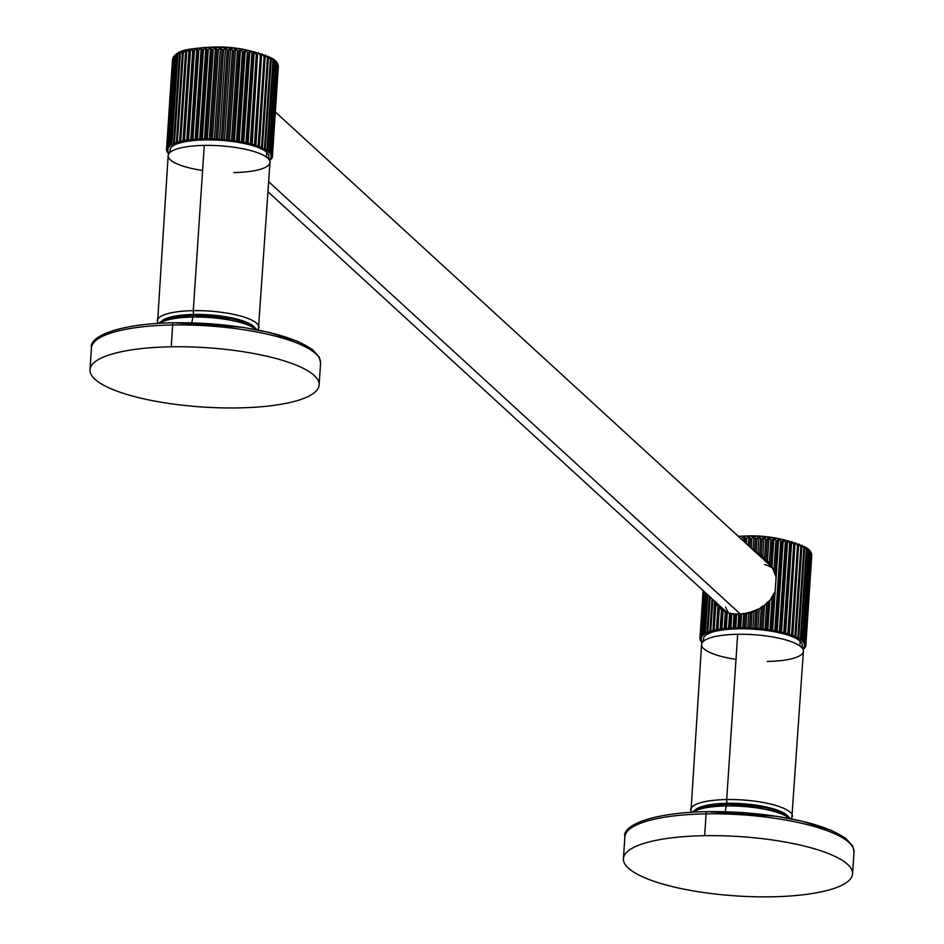 <?xml version="1.0" encoding="UTF-8"?>
<svg xmlns="http://www.w3.org/2000/svg" width="944" height="944" viewBox="0 0 944 944"><rect width="100%" height="100%" fill="white"/><g stroke="black" fill="none" stroke-linecap="round" stroke-linejoin="round"><path stroke-width="1.42" d="M162.226 320.641A47.967 12.414 3.8 0 1 193.968 314.423A47.967 12.414 3.8 0 1 254.042 326.73A47.967 12.414 -176.2 0 0 193.968 314.423A3.056 0.909 -91 0 1 193.284 310.659A51.035 13.204 -176.2 0 0 157.176 320.854A51.035 13.204 3.8 0 1 193.284 310.659L204.258 145.4L193.284 310.659A51.035 13.204 3.8 0 1 259.01 327.627A51.035 13.204 -176.2 0 0 193.284 310.659A3.056 0.909 89 0 0 193.968 314.423A47.967 12.414 -176.2 0 0 162.226 320.641M157.506 323.355L168.15 155.607A51.035 13.204 3.8 0 1 204.258 145.4A51.035 13.204 3.8 0 1 269.984 162.368L258.361 330.058M202.594 170.486A51.035 13.204 3.8 0 1 168.15 155.607A51.035 13.204 3.8 0 1 204.258 145.4A51.035 13.204 3.8 0 1 267.789 158.155A51.035 13.204 3.8 0 1 233.888 172.563M268.061 158.403A49.501 12.815 -176.2 0 0 266.727 152.279L266.409 157.034L266.727 152.279A49.501 12.815 3.8 0 1 268.851 156.362L268.674 159.064M173.13 57.572L166.958 148.019L168.174 148.597L166.604 148.94L172.551 59.437A53.076 13.735 -176.2 0 0 172.481 59.826L166.533 149.341L167.926 149.895L166.533 150.285A53.076 13.735 -176.2 0 0 166.604 150.698L168.174 151.229L166.97 151.665A53.076 13.735 -176.2 0 0 167.194 152.067L168.929 152.574L167.914 153.046A53.076 13.735 -176.2 0 0 168.292 153.459L168.893 153.612L168.292 153.459A53.076 13.735 3.8 0 1 167.914 153.046L168.929 152.574L167.194 152.067A53.076 13.735 3.8 0 1 166.97 151.665L168.174 151.229L166.604 150.698A53.076 13.735 3.8 0 1 166.533 150.285L167.926 149.895L166.533 149.341A53.076 13.735 3.8 0 1 166.604 148.94L168.174 148.597L166.958 148.019A53.076 13.735 3.8 0 1 167.182 147.642L168.905 147.347L167.902 146.745A53.076 13.735 3.8 0 1 168.268 146.379L170.132 146.143L169.33 145.541A53.076 13.735 3.8 0 1 169.849 145.199L171.832 145.01L171.253 144.397A53.076 13.735 3.8 0 1 171.902 144.078L173.991 143.96L173.625 143.346A53.076 13.735 3.8 0 1 174.416 143.051L176.587 142.992L176.445 142.391A53.076 13.735 3.8 0 1 177.366 142.119L179.69 141.529A53.076 13.735 3.8 0 1 180.717 141.305L183.301 140.786A53.076 13.735 3.8 0 1 184.434 140.585L187.278 140.16A53.076 13.735 3.8 0 1 188.505 139.995L191.549 139.653A53.076 13.735 3.8 0 1 192.859 139.535L196.092 139.287A53.076 13.735 3.8 0 1 197.485 139.205L200.871 139.039A53.076 13.735 3.8 0 1 202.311 139.004L205.816 138.933A53.076 13.735 3.8 0 1 207.302 138.933L210.901 138.969A53.076 13.735 3.8 0 1 212.412 139.004L216.058 139.134A53.076 13.735 3.8 0 1 217.592 139.216L221.262 139.441A53.076 13.735 3.8 0 1 222.796 139.547L226.442 139.865A53.076 13.735 3.8 0 1 227.952 140.019L231.551 140.432A53.076 13.735 3.8 0 1 233.038 140.621L236.543 141.116A53.076 13.735 3.8 0 1 237.994 141.34L241.381 141.907A53.076 13.735 3.8 0 1 242.761 142.166L245.995 142.815A53.076 13.735 3.8 0 1 247.316 143.099L250.361 143.818A53.076 13.735 3.8 0 1 251.6 144.137L254.432 144.916A53.076 13.735 3.8 0 1 255.564 145.246L258.16 146.084A53.076 13.735 3.8 0 1 259.187 146.438L261.523 147.323A53.076 13.735 3.8 0 1 262.432 147.701L262.29 148.291L264.473 148.621A53.076 13.735 3.8 0 1 265.264 149.01L264.898 149.577L266.987 149.954A53.076 13.735 3.8 0 1 267.648 150.356L267.069 150.898L269.052 151.323A53.076 13.735 3.8 0 1 269.571 151.724L268.769 152.244L270.633 152.704A53.076 13.735 3.8 0 1 271.011 153.117L270.008 153.589L271.73 154.096A53.076 13.735 3.8 0 1 271.955 154.509L270.751 154.934L272.32 155.477A53.076 13.735 3.8 0 1 272.391 155.878L270.999 156.267L272.391 156.834A53.076 13.735 3.8 0 1 272.32 157.223L270.751 157.565L271.966 158.144A53.076 13.735 3.8 0 1 271.742 158.533L270.019 158.816L271.034 159.418A53.076 13.735 3.8 0 1 270.657 159.784L269.323 159.949L270.657 159.784A53.076 13.735 -176.2 0 0 271.034 159.418L270.019 158.816L271.742 158.533A53.076 13.735 -176.2 0 0 271.966 158.144L270.751 157.565L272.32 157.223A53.076 13.735 -176.2 0 0 272.391 156.834L270.999 156.267L272.391 155.878L278.315 65.785M169.896 152.503L170.073 149.801A49.501 12.815 3.8 0 1 212.624 139.948A49.501 12.815 3.8 0 1 266.727 152.279A49.501 12.815 -176.2 0 0 208.648 139.889A49.501 12.815 -176.2 0 0 170.593 151.925M268.769 152.244L269.571 151.724L275.518 62.221L274.881 60.227L276.58 63.189L270.633 152.704L268.769 152.244M276.958 63.602L276.12 61.584L277.678 64.581L271.73 154.096L270.008 153.589L271.011 153.117L276.958 63.602L271.011 153.117A53.076 13.735 -176.2 0 0 270.633 152.704L276.58 63.189A53.076 13.735 3.8 0 1 276.958 63.602A53.076 13.735 -176.2 0 0 276.58 63.189L275.105 60.381M278.256 65.478L278.338 66.363A53.076 13.735 -176.2 0 0 278.268 65.962L272.32 155.477L270.751 154.934L271.955 154.509L277.902 64.994A53.076 13.735 -176.2 0 0 277.678 64.581L276.722 62.162M167.914 153.046L167.961 152.291L167.914 153.046M166.97 151.665L167.029 150.839L166.97 151.665M166.533 150.285L166.592 149.364L166.533 150.285M172.481 59.826A53.076 13.735 3.8 0 1 172.551 59.437L166.604 148.94A53.076 13.735 -176.2 0 0 166.533 149.341L172.563 59.307M168.905 147.347L167.182 147.642L173.13 58.127L175.018 55.342L173.849 57.23L167.902 146.745L168.905 147.347M274.881 60.227L275.518 62.221A53.076 13.735 -176.2 0 0 274.999 61.808L273.17 58.894L273.595 60.841L273.17 58.894L274.999 61.808L269.052 151.323L267.069 150.898L273.595 60.841A53.076 13.735 -176.2 0 0 272.934 60.44L271.011 57.572L271.211 59.496L271.011 57.572L272.934 60.44L266.987 149.954L264.898 149.577L271.211 59.496A53.076 13.735 -176.2 0 0 270.421 59.106L268.403 56.274L268.379 58.186L268.403 56.274L270.421 59.106L264.473 148.621L262.29 148.291L268.379 58.186A53.076 13.735 -176.2 0 0 267.471 57.808L265.394 55.035L267.471 57.808L261.523 147.323L259.281 147.052L265.134 56.923A53.076 13.735 -176.2 0 0 264.108 56.569L261.995 53.855L264.108 56.569L258.16 146.084L255.883 145.86L261.512 55.731A53.076 13.735 -176.2 0 0 260.379 55.401L258.243 52.734L260.379 55.401L254.432 144.916L252.131 144.751L257.547 54.622A53.076 13.735 -176.2 0 0 256.308 54.304L254.172 51.708L256.308 54.304L250.361 143.818L248.071 143.712L254.172 51.708L253.263 53.584L254.172 51.708L248.071 143.712L247.316 143.099L253.263 53.584A53.076 13.735 -176.2 0 0 251.942 53.301L249.841 50.764L251.942 53.301L245.995 142.815L243.729 142.768L249.841 50.764L248.709 52.652L249.841 50.764L243.729 142.768L242.761 142.166L248.709 52.652A53.076 13.735 -176.2 0 0 247.328 52.392L245.263 49.914L247.328 52.392L241.381 141.907L239.151 141.93L245.263 49.914L243.941 51.826L245.263 49.914L239.151 141.93L237.994 141.34L243.941 51.826A53.076 13.735 -176.2 0 0 242.49 51.601L240.496 49.182L242.49 51.601L236.543 141.116L234.395 141.187L240.496 49.182L238.985 51.106L240.496 49.182L234.395 141.187L233.038 140.621L238.985 51.106A53.076 13.735 -176.2 0 0 237.499 50.917L235.599 48.557L237.499 50.917L231.551 140.432L229.486 140.562L235.599 48.557L233.9 50.504L235.599 48.557L229.486 140.562L227.952 140.019L233.9 50.504A53.076 13.735 -176.2 0 0 232.389 50.362L230.596 48.05L232.389 50.362L226.442 139.865L224.483 140.066L230.596 48.05L228.731 50.044L230.596 48.05L224.483 140.066L222.796 139.547L228.731 50.044A53.076 13.735 -176.2 0 0 227.209 49.926L225.533 47.672L227.209 49.926L221.262 139.441L219.433 139.688L225.533 47.672L223.539 49.702L225.533 47.672L219.433 139.688L217.592 139.216L223.539 49.702A53.076 13.735 -176.2 0 0 222.005 49.619L220.483 47.436L222.005 49.619L216.058 139.134L214.371 139.441L220.483 47.436L218.359 49.489L220.483 47.436L214.371 139.441L212.412 139.004L218.359 49.489A53.076 13.735 -176.2 0 0 216.849 49.454L215.48 47.318L216.849 49.454L210.901 138.969L209.379 139.323L215.48 47.318L213.25 49.418L215.48 47.318L209.379 139.323L207.302 138.933L213.25 49.418A53.076 13.735 -176.2 0 0 211.763 49.43L210.583 47.33L211.763 49.43L205.816 138.933L204.47 139.334L210.583 47.33L208.258 49.489L210.583 47.33L204.47 139.334L202.311 139.004L208.258 49.489A53.076 13.735 -176.2 0 0 206.807 49.525L205.816 47.483L206.807 49.525L200.871 139.039L199.703 139.488L205.816 47.483L203.42 49.69L205.816 47.483L199.703 139.488L197.485 139.205L203.42 49.69A53.076 13.735 -176.2 0 0 202.04 49.772L201.249 47.755L202.04 49.772L196.092 139.287L195.137 139.771L201.249 47.755L198.806 50.02L201.249 47.755L195.137 139.771L192.859 139.535L198.806 50.02A53.076 13.735 -176.2 0 0 197.497 50.138L196.907 48.168L197.497 50.138L191.549 139.653L190.806 140.172L196.907 48.168L194.452 50.48L196.907 48.168L190.806 140.172L188.505 139.995L194.452 50.48A53.076 13.735 -176.2 0 0 193.213 50.646L186.747 140.703L192.847 48.699L190.381 51.07L192.847 48.699L186.747 140.703L184.434 140.585L190.381 51.07A53.076 13.735 -176.2 0 0 189.248 51.271L182.994 141.364L189.107 49.348L186.664 51.79L189.107 49.348L182.994 141.364L180.717 141.305L186.664 51.79A53.076 13.735 -176.2 0 0 185.626 52.014L179.608 142.119L185.708 50.115L183.313 52.616L185.708 50.115L179.608 142.119L177.366 142.119L183.313 52.616A53.076 13.735 -176.2 0 0 182.393 52.876L182.699 50.988L180.363 53.537L182.699 50.988L176.587 142.992L174.416 143.051L180.363 53.537A53.076 13.735 -176.2 0 0 179.572 53.832L180.103 51.955L177.85 54.563L180.103 51.955L173.991 143.96L171.902 144.078L177.85 54.563A53.076 13.735 -176.2 0 0 177.189 54.882L177.944 53.006L175.796 55.684L177.944 53.006L177.189 54.882L171.253 144.397L171.832 145.01L169.849 145.199L175.796 55.684A53.076 13.735 -176.2 0 0 175.277 56.026L169.33 145.541L170.132 146.143L168.268 146.379L174.215 56.876A53.076 13.735 -176.2 0 0 173.849 57.23L175.018 55.342M278.315 66.67L272.391 156.834L278.315 66.67M272.025 157.282L271.966 158.144L272.025 157.282M271.081 158.639L271.034 159.418L271.081 158.639M205.839 47.483A50.008 12.945 3.8 0 1 210.595 47.318A3.056 0.909 -91 0 1 210.831 47.2A3.056 0.909 -91 0 1 211.078 47.306A50.008 12.945 3.8 0 1 249.794 50.775M276.863 62.929L277.902 64.994L271.955 154.509A53.076 13.735 -176.2 0 0 271.73 154.096L277.678 64.581A53.076 13.735 3.8 0 1 277.902 64.994L277.76 63.85M175.277 56.026A53.076 13.735 3.8 0 1 175.796 55.684L169.849 145.199A53.076 13.735 -176.2 0 0 169.33 145.541L175.277 56.026L176.245 54.138L174.215 56.876L168.268 146.379A53.076 13.735 -176.2 0 0 167.902 146.745L173.849 57.23A53.076 13.735 3.8 0 1 174.215 56.876M174.168 56.026L173.13 58.127A53.076 13.735 -176.2 0 0 172.905 58.504L173.106 57.619M172.905 58.504A53.076 13.735 3.8 0 1 173.13 58.127L167.182 147.642A53.076 13.735 -176.2 0 0 166.958 148.019L172.905 58.504L174.286 56.593M201.308 47.79A50.008 12.945 3.8 0 1 205.78 47.483M725.594 607.027A31.895 29.311 -47.5 0 0 728.697 613.045M772.723 568.253A31.895 29.311 -47.5 0 0 764.557 564.524M268.698 181.779L740.285 614.001L268.698 181.779M695.645 809.527A47.967 12.414 3.8 0 1 727.387 803.309A47.967 12.414 3.8 0 1 787.449 815.616A47.967 12.414 -176.2 0 0 727.387 803.309A3.056 0.909 -91 0 1 726.691 799.544A51.035 13.204 -176.2 0 0 690.595 809.74A51.035 13.204 3.8 0 1 726.691 799.544L737.665 634.285L726.691 799.544A51.035 13.204 3.8 0 1 792.429 816.513A51.035 13.204 -176.2 0 0 726.691 799.544A3.056 0.909 89 0 0 727.387 803.309A47.967 12.414 -176.2 0 0 695.645 809.527M690.925 812.241L701.569 644.492A51.035 13.204 3.8 0 1 737.665 634.285A51.035 13.204 3.8 0 1 803.403 651.254L791.768 818.944M767.342 562.919A34.704 31.895 132.5 0 1 769.808 563.816A34.704 31.895 132.5 0 0 767.342 562.919M725.051 611.736A34.704 31.895 132.5 0 1 724.249 609.942A34.704 31.895 132.5 0 0 725.051 611.736M770.953 565.432A33.677 30.963 -47.5 0 0 769.277 564.689A33.677 30.963 -47.5 0 1 770.953 565.432M723.505 609.269A33.677 30.963 -47.5 0 0 724.862 611.629A33.677 30.963 132.5 0 1 723.505 609.269M769.773 563.769A33.677 30.963 -47.5 0 0 766.611 562.246A33.677 30.963 132.5 0 1 769.773 563.769M763.2 559.119A34.704 31.895 132.5 0 1 765.844 560.087A34.704 31.895 132.5 0 0 763.2 559.119M721.299 608.691A34.704 31.895 132.5 0 1 720.095 606.142A34.704 31.895 132.5 0 0 721.299 608.691M722.03 607.912A33.677 30.963 -47.5 0 0 723.918 611.075A33.677 30.963 -47.5 0 1 722.03 607.912M769.148 562.907A33.677 30.963 -47.5 0 0 765.124 560.889A33.677 30.963 -47.5 0 1 769.148 562.907M719.363 605.47A33.677 30.963 -47.5 0 0 722.349 610.119A33.677 30.963 132.5 0 1 719.363 605.47M768.05 561.491A33.677 30.963 -47.5 0 0 762.457 558.447A33.677 30.963 132.5 0 1 768.05 561.491M771.425 566.046L770.162 565.503A33.677 30.963 132.5 0 1 771.425 566.046M736.001 659.372A51.035 13.204 3.8 0 1 701.569 644.492A51.035 13.204 3.8 0 1 737.665 634.285A51.035 13.204 3.8 0 1 801.208 647.041A51.035 13.204 3.8 0 1 767.307 661.449M801.468 647.289A49.501 12.815 -176.2 0 0 800.134 641.165L799.828 645.92L800.134 641.165A49.501 12.815 3.8 0 1 802.27 645.248L802.093 647.95M719.186 607.735L718.242 606.803L719.293 607.83L717.853 629.471L719.293 607.83L721.476 609.647L720.154 629.589L717.853 629.471A53.076 13.735 -176.2 0 0 716.72 629.672L718.242 606.803L716.413 630.25L717.995 606.449L714.974 602.307L715.882 603.841L714.124 630.191L715.882 603.841L717.995 606.449L716.413 630.25L714.124 630.191A53.076 13.735 -176.2 0 0 713.098 630.415L714.596 601.092L713.015 631.005L710.773 631.005A53.076 13.735 -176.2 0 0 709.864 631.276L712.024 598.744L710.006 631.878L707.835 631.937A53.076 13.735 -176.2 0 0 707.044 632.232L709.428 596.36L707.41 632.846L705.321 632.964A53.076 13.735 -176.2 0 0 704.661 633.282L707.245 594.366L704.661 633.282L705.251 633.896L703.268 634.085A53.076 13.735 -176.2 0 0 702.749 634.427L705.51 592.773L702.749 634.427L703.551 635.029L701.687 635.265A53.076 13.735 -176.2 0 0 701.309 635.631L704.236 591.605L701.309 635.631L702.324 636.232L700.601 636.527A53.076 13.735 -176.2 0 0 700.377 636.905L703.433 590.873L700.377 636.905L701.593 637.483L700.023 637.825A53.076 13.735 -176.2 0 0 699.952 638.227L703.115 590.578L699.952 638.227L701.345 638.781L699.952 639.171A53.076 13.735 -176.2 0 0 700.023 639.584L701.593 640.115L700.389 640.551A53.076 13.735 -176.2 0 0 700.613 640.952L702.336 641.46L701.333 641.932A53.076 13.735 -176.2 0 0 701.699 642.345L702.312 642.498L701.699 642.345A53.076 13.735 3.8 0 1 701.333 641.932L702.336 641.46L700.613 640.952A53.076 13.735 3.8 0 1 700.389 640.551L701.593 640.115L700.023 639.584A53.076 13.735 3.8 0 1 699.952 639.171L701.345 638.781L699.952 638.227A53.076 13.735 3.8 0 1 700.023 637.825L701.593 637.483L700.377 636.905A53.076 13.735 3.8 0 1 700.601 636.527L702.324 636.232L701.309 635.631A53.076 13.735 3.8 0 1 701.687 635.265L703.551 635.029L702.749 634.427A53.076 13.735 3.8 0 1 703.268 634.085L705.251 633.896L704.661 633.282A53.076 13.735 3.8 0 1 705.321 632.964L707.41 632.846L707.044 632.232A53.076 13.735 3.8 0 1 707.835 631.937L710.006 631.878L709.864 631.276A53.076 13.735 3.8 0 1 710.773 631.005L713.098 630.415A53.076 13.735 3.8 0 1 714.124 630.191L716.72 629.672A53.076 13.735 3.8 0 1 717.853 629.471L720.685 629.046A53.076 13.735 3.8 0 1 721.912 628.881L724.968 628.539A53.076 13.735 3.8 0 1 726.278 628.421L729.511 628.173A53.076 13.735 3.8 0 1 730.892 628.09L734.279 627.925A53.076 13.735 3.8 0 1 735.73 627.89L739.235 627.819A53.076 13.735 3.8 0 1 740.721 627.819L744.309 627.854A53.076 13.735 3.8 0 1 745.831 627.89L749.477 628.02A53.076 13.735 3.8 0 1 751.011 628.102L754.681 628.326A53.076 13.735 3.8 0 1 756.203 628.433L759.849 628.751A53.076 13.735 3.8 0 1 761.371 628.905L764.97 629.318A53.076 13.735 3.8 0 1 766.457 629.506L769.962 630.002A53.076 13.735 3.8 0 1 771.401 630.226L774.8 630.793A53.076 13.735 3.8 0 1 776.18 631.052L779.414 631.701A53.076 13.735 3.8 0 1 780.735 631.984L783.78 632.704A53.076 13.735 3.8 0 1 785.007 633.023L787.851 633.802A53.076 13.735 3.8 0 1 788.983 634.132L791.579 634.97A53.076 13.735 3.8 0 1 792.606 635.324L794.931 636.209A53.076 13.735 3.8 0 1 795.851 636.586L795.709 637.176L797.892 637.507A53.076 13.735 3.8 0 1 798.683 637.896L798.317 638.463L800.406 638.84A53.076 13.735 3.8 0 1 801.067 639.241L800.477 639.784L802.471 640.209A53.076 13.735 3.8 0 1 802.99 640.61L802.188 641.129L804.052 641.59A53.076 13.735 3.8 0 1 804.43 642.003L803.415 642.475L805.149 642.982A53.076 13.735 3.8 0 1 805.374 643.395L804.17 643.82L805.728 644.363A53.076 13.735 3.8 0 1 805.81 644.764L804.418 645.153L805.81 645.72A53.076 13.735 3.8 0 1 805.739 646.109L804.17 646.451L805.385 647.029A53.076 13.735 3.8 0 1 805.161 647.419L803.438 647.702L804.441 648.304A53.076 13.735 3.8 0 1 804.076 648.67L802.742 648.835L804.076 648.67A53.076 13.735 -176.2 0 0 804.441 648.304L803.438 647.702L805.161 647.419A53.076 13.735 -176.2 0 0 805.385 647.029L804.17 646.451L805.739 646.109A53.076 13.735 -176.2 0 0 805.81 645.72L804.418 645.153L805.81 644.764L811.757 555.249A53.076 13.735 -176.2 0 0 811.675 554.848L805.728 644.363L804.17 643.82L805.374 643.395L811.321 553.88L810.271 551.815L811.321 553.88A53.076 13.735 -176.2 0 0 811.085 553.467L805.149 642.982L803.415 642.475L804.43 642.003L810.377 552.488L809.527 550.47L811.085 553.467L810.141 551.048M703.304 641.389L703.492 638.687A49.501 12.815 3.8 0 1 746.031 628.834A49.501 12.815 3.8 0 1 800.134 641.165A49.501 12.815 -176.2 0 0 742.055 628.775A49.501 12.815 -176.2 0 0 704.012 640.811M802.188 641.129L802.99 640.61L808.937 551.107L808.3 549.113L809.999 552.075L804.052 641.59L802.188 641.129M701.333 641.932L701.38 641.177L701.333 641.932M700.389 640.551L700.448 639.725L700.389 640.551M699.952 639.171L700.011 638.25L699.952 639.171M700.023 637.825L703.162 590.614L700.023 637.825M700.601 636.527L703.622 591.038L700.601 636.527M701.687 635.265L704.566 591.9L701.687 635.265M703.268 634.085L705.982 593.198L703.268 634.085M705.321 632.964L707.847 594.909L705.321 632.964M707.835 631.937L710.148 597.021L707.835 631.937M710.773 631.005L712.873 599.511L710.773 631.005M719.293 607.83L721.959 609.871L720.154 629.589L721.476 609.647L725.358 611.901L724.213 629.058L721.912 628.881L723.128 610.591L726.066 611.995L724.968 628.539L724.213 629.058L725.358 611.901L729.57 613.399L728.556 628.657L726.278 628.421L727.34 612.467L730.491 613.34L729.511 628.173L728.556 628.657L729.57 613.399L734.066 614.237L733.122 628.374L730.892 628.09L731.86 613.6L735.211 613.989L734.279 627.925L733.122 628.374L734.066 614.237L738.798 614.45L737.889 628.22L735.73 627.89L736.639 614.06L740.155 614.001L739.235 627.819L737.889 628.22L738.798 614.45L743.73 614.072L742.786 628.208L740.721 627.819L741.642 613.883L745.276 613.364L744.309 627.854L742.786 628.208L743.73 614.072L748.804 613.069L747.79 628.326L745.831 627.89L746.81 613.057L750.539 612.066L749.477 628.02L747.79 628.326L748.804 613.069L753.985 611.405L752.84 628.574L751.011 628.102L752.108 611.547L755.896 610.025L754.681 628.326L752.84 628.574L753.985 611.405L759.224 608.998L757.89 628.952L756.203 628.433L757.477 609.269L759.224 608.998L761.289 607.11L759.849 628.751L757.89 628.952L759.224 608.998L764.475 605.647L762.894 629.447L761.371 628.905L762.894 606.036L764.475 605.647L766.717 602.968L764.97 629.318L762.894 629.447L764.475 605.647L769.749 600.844L767.802 630.073L766.457 629.506L768.322 601.399L769.749 600.844L772.192 596.466L769.962 630.002L767.802 630.073L769.749 600.844L775.142 592.112L772.57 630.816L771.401 630.226L773.856 593.422L775.142 592.112L778.682 538.8L780.735 541.278L774.8 630.793L772.57 630.816L776.133 577.055L772.003 566.837L767.46 560.783L761.076 555.143L754.563 551.52L756.05 552.181L756.958 538.587A53.076 13.735 -176.2 0 0 755.424 538.505L753.902 536.322L751.778 538.375A53.076 13.735 -176.2 0 0 750.256 538.34L748.899 536.204L746.669 538.304A53.076 13.735 -176.2 0 0 745.182 538.316L743.99 536.216A3.056 0.909 -91 0 1 744.25 536.086A3.056 0.909 -91 0 1 744.497 536.192A50.008 12.945 3.8 0 1 783.213 539.661L777.136 631.654L776.18 631.052L782.128 541.537L783.249 539.649L785.361 542.186L779.414 631.701L777.136 631.654L783.249 539.649L782.128 541.537A53.076 13.735 -176.2 0 0 780.735 541.278L778.682 538.8L777.349 540.711A53.076 13.735 -176.2 0 0 775.909 540.487L773.915 538.068L772.404 539.992A53.076 13.735 -176.2 0 0 770.918 539.803L769.006 537.443L767.319 539.39A53.076 13.735 -176.2 0 0 765.796 539.248L764.003 536.935L762.15 538.93A53.076 13.735 -176.2 0 0 760.616 538.812L758.952 536.558L756.958 538.587L758.952 536.558L757.843 553.278L756.05 552.181L756.958 538.587A53.076 13.735 3.8 0 0 755.424 538.505L754.575 551.213L755.424 538.505L753.902 536.322L753.005 549.774L753.902 536.322L751.778 538.375L751.129 548.063L751.778 538.375A53.076 13.735 3.8 0 0 750.256 538.34L749.701 546.741L750.256 538.34L748.899 536.204L748.285 545.455L748.899 536.204L746.669 538.304L746.315 543.638L746.669 538.304A53.076 13.735 3.8 0 0 745.182 538.316L744.91 542.352L745.182 538.316L743.99 536.216L741.665 538.375A53.076 13.735 -176.2 0 0 740.603 538.399A53.076 13.735 3.8 0 1 741.665 538.375L743.99 536.216L743.66 541.219L743.99 536.216A50.008 12.945 3.8 0 0 739.246 536.369M809.527 550.47L810.377 552.488A53.076 13.735 -176.2 0 0 809.999 552.075A53.076 13.735 3.8 0 1 810.377 552.488L804.43 642.003A53.076 13.735 -176.2 0 0 804.052 641.59L809.999 552.075L808.3 549.113L808.937 551.107A53.076 13.735 -176.2 0 0 808.418 550.694L806.589 547.78L807.014 549.727L806.589 547.78L808.418 550.694L802.471 640.209L800.477 639.784L807.014 549.727A53.076 13.735 -176.2 0 0 806.353 549.325L804.43 546.458L804.618 548.381L804.43 546.458L806.353 549.325L800.406 638.84L798.317 638.463L804.618 548.381A53.076 13.735 -176.2 0 0 803.84 547.992L801.822 545.16L801.798 547.072L801.822 545.16L803.84 547.992L797.892 637.507L795.709 637.176L801.798 547.072A53.076 13.735 -176.2 0 0 800.878 546.694L798.801 543.921L800.878 546.694L794.931 636.209L792.7 635.937L798.553 545.809A53.076 13.735 -176.2 0 0 797.527 545.455L795.403 542.741L797.527 545.455L791.579 634.97L789.29 634.746L794.931 544.617A53.076 13.735 -176.2 0 0 793.798 544.287L791.662 541.62L793.798 544.287L787.851 633.802L785.55 633.636L791.662 541.62L785.55 633.636L790.954 543.508A53.076 13.735 -176.2 0 0 789.727 543.189L787.591 540.593L781.479 632.598L780.735 631.984L786.671 542.47L787.591 540.593L789.727 543.189L783.78 632.704L781.479 632.598L787.591 540.593L786.671 542.47A53.076 13.735 -176.2 0 0 785.361 542.186L783.249 539.649M811.274 553.101L811.675 554.848L811.274 553.101M811.734 555.556L805.81 645.72L811.734 555.556M805.433 646.168L805.385 647.029L805.433 646.168M804.5 647.525L804.441 648.304L804.5 647.525M811.191 552.795L805.374 643.395A53.076 13.735 -176.2 0 0 805.149 642.982L811.085 553.467A53.076 13.735 3.8 0 1 811.321 553.88M740.226 538.41L739.235 536.369L738.597 536.57L739.235 536.369L740.226 538.41M738.432 536.416A50.008 12.945 3.8 0 1 739.199 536.369M771.319 896.8A114.814 29.712 -176.2 0 0 847.606 864.374A114.814 29.712 -176.2 0 0 704.649 835.688A114.814 29.712 -176.2 0 0 628.362 868.114A114.814 29.712 -176.2 0 0 771.319 896.8A114.814 29.712 -176.2 0 0 852.55 873.849A114.814 29.712 -176.2 0 0 704.649 835.688L706.1 813.858A114.814 29.712 3.8 0 1 854.001 852.019A114.814 29.712 -176.2 0 0 706.1 813.858L704.649 835.688A114.814 29.712 -176.2 0 0 623.418 858.639A114.814 29.712 -176.2 0 0 771.319 896.8M727.258 804.241A3.056 0.909 89 0 0 727.01 804.123A3.056 0.909 89 0 0 726.207 805.952A51.224 13.263 -176.2 0 1 789.774 818.554A51.224 13.263 -176.2 0 0 726.207 805.952A17.865 5.298 -91 0 1 725.086 811.722A17.865 5.298 89 0 0 726.207 805.952A51.224 13.263 -176.2 0 0 692.955 812.123A51.224 13.263 -176.2 0 1 726.207 805.952A3.056 0.909 -91 0 1 727.01 804.123A3.056 0.909 -91 0 1 727.258 804.241A48.191 12.473 3.8 0 1 788.346 817.457M707.115 811.675A3.056 0.909 89 0 0 706.926 811.616A3.056 0.909 89 0 0 706.1 813.858A114.814 29.712 -176.2 0 0 624.869 836.809A114.814 29.712 3.8 0 1 706.1 813.858A3.056 0.909 -91 0 1 706.926 811.616A3.056 0.909 -91 0 1 707.115 811.675A111.982 28.981 3.8 0 1 849.458 842.909M237.9 407.914A114.814 29.712 -176.2 0 0 314.199 375.488A114.814 29.712 -176.2 0 0 171.23 346.802A114.814 29.712 -176.2 0 0 94.943 379.228A114.814 29.712 -176.2 0 0 237.9 407.914A114.814 29.712 -176.2 0 0 319.131 384.963A114.814 29.712 -176.2 0 0 171.23 346.802L172.681 324.972A114.814 29.712 3.8 0 1 320.582 363.133A114.814 29.712 -176.2 0 0 172.681 324.972L171.23 346.802A114.814 29.712 -176.2 0 0 89.999 369.753A114.814 29.712 -176.2 0 0 237.9 407.914M193.839 315.355A3.056 0.909 89 0 0 193.591 315.237A3.056 0.909 89 0 0 192.788 317.066A51.224 13.263 -176.2 0 1 256.355 329.668A51.224 13.263 -176.2 0 0 192.788 317.066A17.865 5.298 -91 0 1 191.667 322.836A17.865 5.298 89 0 0 192.788 317.066A51.224 13.263 -176.2 0 0 159.548 323.237A51.224 13.263 -176.2 0 1 192.788 317.066A3.056 0.909 -91 0 1 193.591 315.237A3.056 0.909 -91 0 1 193.839 315.355A48.191 12.473 3.8 0 1 254.939 328.571M173.696 322.789A3.056 0.909 89 0 0 173.519 322.73A3.056 0.909 89 0 0 172.681 324.972A114.814 29.712 -176.2 0 0 91.45 347.923A114.814 29.712 3.8 0 1 172.681 324.972A3.056 0.909 -91 0 1 173.519 322.73A3.056 0.909 -91 0 1 173.696 322.789A111.982 28.981 3.8 0 1 316.039 354.024M278.338 66.363L272.391 155.878A53.076 13.735 -176.2 0 0 272.32 155.477L278.268 65.962A53.076 13.735 3.8 0 1 278.338 66.363M177.85 54.563L171.902 144.078A53.076 13.735 -176.2 0 0 171.253 144.397L177.189 54.882A53.076 13.735 3.8 0 1 177.85 54.563M180.363 53.537L174.416 143.051A53.076 13.735 -176.2 0 0 173.625 143.346L179.572 53.832A53.076 13.735 3.8 0 1 180.363 53.537M183.313 52.616L177.366 142.119A53.076 13.735 -176.2 0 0 176.445 142.391L182.393 52.876A53.076 13.735 3.8 0 1 183.313 52.616M186.664 51.79L180.717 141.305A53.076 13.735 -176.2 0 0 179.69 141.529L185.626 52.014A53.076 13.735 3.8 0 1 186.664 51.79M190.381 51.07L184.434 140.585A53.076 13.735 -176.2 0 0 183.301 140.786L189.248 51.271A53.076 13.735 3.8 0 1 190.381 51.07M194.452 50.48L188.505 139.995A53.076 13.735 -176.2 0 0 187.278 140.16L193.213 50.646A53.076 13.735 3.8 0 1 194.452 50.48M198.806 50.02L192.859 139.535A53.076 13.735 -176.2 0 0 191.549 139.653L197.497 50.138A53.076 13.735 3.8 0 1 198.806 50.02M203.42 49.69L197.485 139.205A53.076 13.735 -176.2 0 0 196.092 139.287L202.04 49.772A53.076 13.735 3.8 0 1 203.42 49.69M208.258 49.489L202.311 139.004A53.076 13.735 -176.2 0 0 200.871 139.039L206.807 49.525A53.076 13.735 3.8 0 1 208.258 49.489M213.25 49.418L207.302 138.933A53.076 13.735 -176.2 0 0 205.816 138.933L211.763 49.43A53.076 13.735 3.8 0 1 213.25 49.418M218.359 49.489L212.412 139.004A53.076 13.735 -176.2 0 0 210.901 138.969L216.849 49.454A53.076 13.735 3.8 0 1 218.359 49.489M223.539 49.702L217.592 139.216A53.076 13.735 -176.2 0 0 216.058 139.134L222.005 49.619A53.076 13.735 3.8 0 1 223.539 49.702M228.731 50.044L222.796 139.547A53.076 13.735 -176.2 0 0 221.262 139.441L227.209 49.926A53.076 13.735 3.8 0 1 228.731 50.044M233.9 50.504L227.952 140.019A53.076 13.735 -176.2 0 0 226.442 139.865L232.389 50.362A53.076 13.735 3.8 0 1 233.9 50.504M238.985 51.106L233.038 140.621A53.076 13.735 -176.2 0 0 231.551 140.432L237.499 50.917A53.076 13.735 3.8 0 1 238.985 51.106M243.941 51.826L237.994 141.34A53.076 13.735 -176.2 0 0 236.543 141.116L242.49 51.601A53.076 13.735 3.8 0 1 243.941 51.826M248.709 52.652L242.761 142.166A53.076 13.735 -176.2 0 0 241.381 141.907L247.328 52.392A53.076 13.735 3.8 0 1 248.709 52.652M253.263 53.584L247.316 143.099A53.076 13.735 -176.2 0 0 245.995 142.815L251.942 53.301A53.076 13.735 3.8 0 1 253.263 53.584M257.547 54.622L251.6 144.137A53.076 13.735 -176.2 0 0 250.361 143.818L256.308 54.304A53.076 13.735 3.8 0 1 257.547 54.622M261.512 55.731L255.564 145.246A53.076 13.735 -176.2 0 0 254.432 144.916L260.379 55.401A53.076 13.735 3.8 0 1 261.512 55.731M265.134 56.923L259.187 146.438A53.076 13.735 -176.2 0 0 258.16 146.084L264.108 56.569A53.076 13.735 3.8 0 1 265.134 56.923M268.379 58.186L262.432 147.701A53.076 13.735 -176.2 0 0 261.523 147.323L267.471 57.808A53.076 13.735 3.8 0 1 268.379 58.186M271.211 59.496L265.264 149.01A53.076 13.735 -176.2 0 0 264.473 148.621L270.421 59.106A53.076 13.735 3.8 0 1 271.211 59.496M273.595 60.841L267.648 150.356A53.076 13.735 -176.2 0 0 266.987 149.954L272.934 60.44A53.076 13.735 3.8 0 1 273.595 60.841M269.052 151.323L274.999 61.808A53.076 13.735 3.8 0 1 275.518 62.221L269.571 151.724A53.076 13.735 -176.2 0 0 269.052 151.323M764.699 558.069L761.076 555.143L762.15 538.93L764.003 536.935L762.717 556.429L764.003 536.935L765.796 539.248L764.557 557.939L765.796 539.248A53.076 13.735 3.8 0 1 767.319 539.39L769.006 537.443L767.46 560.783L765.997 559.308L767.319 539.39L765.997 559.308L764.557 557.939M741.606 539.331L741.665 538.375L741.606 539.331M772.003 566.837L770.729 565.149L772.404 539.992L773.915 538.068L772.003 566.837L773.915 538.068L775.909 540.487L773.879 571.061L772.003 566.837M776.133 577.055L775.107 574.566L777.349 540.711L778.682 538.8L776.133 577.055M759.601 554.152L757.843 553.278L758.952 536.558L760.616 538.812L759.601 554.152L760.616 538.812A53.076 13.735 3.8 0 1 762.15 538.93L761.076 555.143L759.601 554.152M769.36 563.202L767.46 560.783L769.006 537.443L770.918 539.803L769.36 563.202L770.918 539.803A53.076 13.735 3.8 0 1 772.404 539.992L770.729 565.149L769.36 563.202M811.757 555.249L805.81 644.764A53.076 13.735 -176.2 0 0 805.728 644.363L811.675 554.848A53.076 13.735 3.8 0 1 811.757 555.249M721.959 609.871L723.128 610.591L721.912 628.881A53.076 13.735 -176.2 0 0 720.685 629.046L721.959 609.871M726.066 611.995L727.34 612.467L726.278 628.421A53.076 13.735 -176.2 0 0 724.968 628.539L726.066 611.995M730.491 613.34L731.86 613.6L730.892 628.09A53.076 13.735 -176.2 0 0 729.511 628.173L730.491 613.34M735.211 613.989L736.639 614.06L735.73 627.89A53.076 13.735 -176.2 0 0 734.279 627.925L735.211 613.989M740.155 614.001L741.642 613.883L740.721 627.819A53.076 13.735 -176.2 0 0 739.235 627.819L740.155 614.001M745.276 613.364L746.81 613.057L745.831 627.89A53.076 13.735 -176.2 0 0 744.309 627.854L745.276 613.364M750.539 612.066L752.108 611.547L751.011 628.102A53.076 13.735 -176.2 0 0 749.477 628.02L750.539 612.066M754.681 628.326L755.896 610.025L757.477 609.269L756.203 628.433A53.076 13.735 -176.2 0 0 754.681 628.326M759.849 628.751L761.289 607.11L762.894 606.036L761.371 628.905A53.076 13.735 -176.2 0 0 759.849 628.751M764.97 629.318L766.717 602.968L768.322 601.399L766.457 629.506A53.076 13.735 -176.2 0 0 764.97 629.318M772.192 596.466L773.856 593.422L771.401 630.226A53.076 13.735 -176.2 0 0 769.962 630.002L772.192 596.466M775.107 574.566L773.879 571.061L775.909 540.487A53.076 13.735 3.8 0 1 777.349 540.711L775.107 574.566M782.128 541.537L776.18 631.052A53.076 13.735 -176.2 0 0 774.8 630.793L780.735 541.278A53.076 13.735 3.8 0 1 782.128 541.537M786.671 542.47L780.735 631.984A53.076 13.735 -176.2 0 0 779.414 631.701L785.361 542.186A53.076 13.735 3.8 0 1 786.671 542.47M790.954 543.508L785.007 633.023A53.076 13.735 -176.2 0 0 783.78 632.704L789.727 543.189A53.076 13.735 3.8 0 1 790.954 543.508M794.931 544.617L788.983 634.132A53.076 13.735 -176.2 0 0 787.851 633.802L793.798 544.287A53.076 13.735 3.8 0 1 794.931 544.617M798.553 545.809L792.606 635.324A53.076 13.735 -176.2 0 0 791.579 634.97L797.527 545.455A53.076 13.735 3.8 0 1 798.553 545.809M801.798 547.072L795.851 636.586A53.076 13.735 -176.2 0 0 794.931 636.209L800.878 546.694A53.076 13.735 3.8 0 1 801.798 547.072M804.618 548.381L798.683 637.896A53.076 13.735 -176.2 0 0 797.892 637.507L803.84 547.992A53.076 13.735 3.8 0 1 804.618 548.381M807.014 549.727L801.067 639.241A53.076 13.735 -176.2 0 0 800.406 638.84L806.353 549.325A53.076 13.735 3.8 0 1 807.014 549.727M802.471 640.209L808.418 550.694A53.076 13.735 3.8 0 1 808.937 551.107L802.99 640.61A53.076 13.735 -176.2 0 0 802.471 640.209M275.412 60.676L276.568 61.926M275.07 60.357L273.288 58.965C253.263 49.902 232.448 45.985 210.831 47.2C191.868 48.25 180.882 50.197 177.873 53.041M278.327 65.82L278.173 65.018M277.701 63.72L277.111 62.67M177.673 53.159L175.962 54.28M175.466 54.681L174.38 55.731M173.708 56.581L173.165 57.478M172.634 58.917L172.492 59.649M726.774 612.267L268.037 191.821M772.357 567.509L275.377 112.017M808.831 549.561L809.987 550.812M808.477 549.231L806.695 547.85C786.682 538.788 765.855 534.87 744.25 536.086L738.302 536.298M811.734 554.706L811.58 553.904M811.108 552.606L810.518 551.556M623.418 858.639L624.869 836.809C621.978 826.637 648.292 812.76 706.926 811.616L776.228 816.23L801.562 821.044L830.991 830.201L845.612 838.189L852.715 846.048L854.001 852.019L852.55 873.849M790.73 818.731L786.446 814.943L778.493 811.215L765.254 807.58L727.01 804.123L704.413 806.495L696.766 808.973L691.987 812.17M89.999 369.753L91.45 347.923C88.559 337.751 114.873 323.875 173.519 322.73L242.82 327.344L268.143 332.158L297.584 341.315L312.193 349.304L319.296 357.162L320.582 363.133L319.131 384.963M257.311 329.845L253.027 326.058L245.074 322.329L231.835 318.694L193.591 315.237L170.994 317.609L163.359 320.087L158.568 323.285"/></g></svg>
